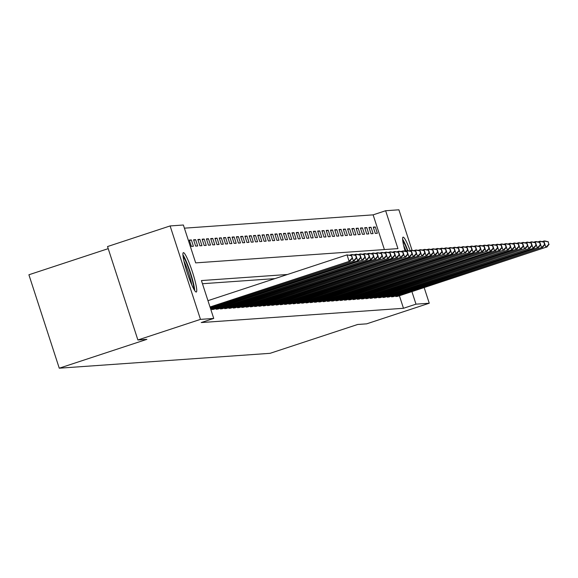 <?xml version="1.0" encoding="UTF-8"?>
<svg xmlns="http://www.w3.org/2000/svg" width="578" height="578" viewBox="0 0 578 578"><rect width="100%" height="100%" fill="white"/><g stroke="black" fill="none" stroke-linecap="round" stroke-linejoin="round"><path stroke-width="0.87" d="M405.113 251.242A20.721 2.594 -108.2 0 1 403.061 237.153A20.721 2.594 -108.2 0 1 403.141 237.139A20.721 2.594 -108.2 0 1 410.149 250.693M196.231 292.034A20.721 2.594 -108.2 0 1 187.258 272.838A20.721 2.594 -108.2 0 1 183.349 252.658A20.721 2.594 -108.2 0 1 183.428 252.644A20.721 2.594 -108.2 0 1 192.395 271.841A20.721 2.594 -108.2 0 1 196.31 292.02A20.721 2.594 -108.2 0 1 196.231 292.034M108.216 248.648L28.9 274.774L59.259 368.2L270.071 353.324L357.688 324.475L366.676 323.839L429.259 303.226L415.994 304.165L411.919 291.63M59.259 368.2L146.877 339.351L137.889 339.987L107.53 246.553L170.113 225.94L183.378 225.008L195.682 262.882L397.946 248.612L385.634 210.732L398.899 209.8L412.056 250.288L415.661 251.127L416.146 253.677L415.661 251.127M384.399 249.566L373.121 214.857L184.404 228.173M373.121 214.857L385.634 210.732M191.354 246.409L193.406 246.264L191.354 239.949L189.302 240.094L191.354 246.409M195.631 246.105L197.683 245.961L195.631 239.653L193.579 239.798L195.631 246.105M199.909 245.809L201.96 245.664L199.909 239.35L197.857 239.494L199.909 245.809M204.186 245.506L206.238 245.361L204.193 239.046L202.134 239.191L204.186 245.506M208.463 245.202L210.522 245.058L208.47 238.743L206.411 238.887L208.463 245.202M212.74 244.899L214.799 244.754L212.747 238.439L210.688 238.584L212.74 244.899M217.017 244.595L219.076 244.451L217.025 238.143L214.973 238.288L217.017 244.595M221.302 244.299L223.354 244.154L221.302 237.84L219.25 237.984L221.302 244.299M225.579 243.995L227.631 243.851L225.579 237.536L223.527 237.681L225.579 243.995M229.856 243.692L231.908 243.548L229.856 237.233L227.804 237.377L229.856 243.692M234.133 243.389L236.185 243.244L234.133 236.929L232.081 237.081L234.133 243.389M238.411 243.085L240.462 242.941L238.411 236.633L236.359 236.778L238.411 243.085M242.688 242.789L244.74 242.644L242.688 236.33L240.636 236.474L242.688 242.789M246.965 242.485L249.017 242.341L246.965 236.026L244.913 236.171L246.965 242.485M251.242 242.182L253.294 242.038L251.249 235.723L249.19 235.867L251.242 242.182M255.519 241.879L257.578 241.734L255.527 235.427L253.467 235.571L255.519 241.879M259.797 241.582L261.856 241.431L259.804 235.123L257.752 235.268L259.797 241.582M264.081 241.279L266.133 241.134L264.081 234.82L262.029 234.964L264.081 241.279M268.358 240.975L270.41 240.831L268.358 234.516L266.306 234.661L268.358 240.975M272.635 240.672L274.687 240.527L272.635 234.213L270.583 234.357L272.635 240.672M276.913 240.369L278.964 240.224L276.913 233.917L274.861 234.061L276.913 240.369M281.19 240.072L283.242 239.928L281.19 233.613L279.138 233.758L281.19 240.072M285.467 239.769L287.519 239.624L285.467 233.31L283.415 233.454L285.467 239.769M289.744 239.465L291.796 239.321L289.744 233.006L287.692 233.151L289.744 239.465M294.021 239.162L296.073 239.017L294.029 232.703L291.969 232.847L294.021 239.162M298.299 238.859L300.358 238.714L298.306 232.407L296.247 232.551L298.299 238.859M302.576 238.562L304.635 238.418L302.583 232.103L300.531 232.248L302.576 238.562M306.86 238.259L308.912 238.114L306.86 231.8L304.808 231.944L306.86 238.259M311.137 237.955L313.189 237.811L311.137 231.496L309.086 231.641L311.137 237.955M315.415 237.652L317.466 237.507L315.415 231.193L313.363 231.345L315.415 237.652M319.692 237.356L321.744 237.204L319.692 230.897L317.64 231.041L319.692 237.356M323.969 237.052L326.021 236.908L323.969 230.593L321.917 230.738L323.969 237.052M328.246 236.749L330.298 236.604L328.246 230.29L326.194 230.434L328.246 236.749M332.523 236.445L334.575 236.301L332.523 229.986L330.471 230.131L332.523 236.445M336.801 236.142L338.853 235.997L336.808 229.69L334.749 229.834L336.801 236.142M341.078 235.846L343.137 235.701L341.085 229.387L339.026 229.531L341.078 235.846M345.355 235.542L347.414 235.398L345.362 229.083L343.303 229.228L345.355 235.542M349.632 235.239L351.691 235.094L349.639 228.78L347.588 228.924L349.632 235.239M353.917 234.935L355.969 234.791L353.917 228.476L351.865 228.621L353.917 234.935M358.194 234.632L360.246 234.487L358.194 228.18L356.142 228.324L358.194 234.632M362.471 234.336L364.523 234.191L362.471 227.876L360.419 228.021L362.471 234.336M366.748 234.032L368.8 233.888L366.748 227.573L364.696 227.718L366.748 234.032M371.025 233.729L373.077 233.584L371.025 227.27L368.974 227.414L371.025 233.729M375.303 233.425L377.355 233.281L375.303 226.966L373.251 227.118L375.303 233.425M287.468 274.492L201.426 280.561L213.737 318.442L201.216 322.56L403.48 308.284L399.405 295.755M274.955 278.61L202.459 283.726M211.649 308.883L211.866 309.541L213.874 309.259M215.926 308.58L216.143 309.237L218.152 308.955M220.211 308.276L220.42 308.934L222.429 308.652M224.488 307.973L224.698 308.638L226.706 308.356M228.765 307.669L228.975 308.334L230.983 308.052M233.042 307.373L233.252 308.031L235.268 307.749M237.32 307.07L237.536 307.727L239.545 307.445M241.597 306.766L241.814 307.424L243.822 307.142M245.874 306.463L246.091 307.128L248.099 306.846M250.151 306.167L250.368 306.824L252.376 306.542M254.428 305.863L254.645 306.521L256.654 306.239M258.706 305.56L258.922 306.217L260.931 305.935M262.983 305.256L263.2 305.914L265.208 305.639M267.267 304.953L267.477 305.618L269.485 305.336M271.544 304.657L271.754 305.314L273.762 305.032M275.822 304.353L276.031 305.011L278.047 304.729M280.099 304.05L280.316 304.707L282.324 304.425M284.376 303.746L284.593 304.411L286.601 304.129M288.653 303.443L288.87 304.107L290.879 303.826M292.93 303.147L293.147 303.804L295.156 303.522M297.208 302.843L297.424 303.501L299.433 303.219M301.485 302.54L301.702 303.197L303.71 302.915M305.762 302.236L305.979 302.901L307.987 302.619M310.046 301.933L310.256 302.597L312.264 302.316M314.324 301.637L314.533 302.294L316.542 302.012M318.601 301.333L318.81 301.991L320.819 301.709M322.878 301.03L323.095 301.687L325.103 301.405M327.155 300.726L327.372 301.391L329.381 301.109M331.432 300.43L331.649 301.087L333.658 300.806M335.71 300.127L335.926 300.784L337.935 300.502M339.987 299.823L340.204 300.481L342.212 300.199M344.264 299.52L344.481 300.184L346.489 299.903M348.541 299.216L348.758 299.881L350.767 299.599M352.826 298.92L353.035 299.577L355.044 299.296M357.103 298.616L357.312 299.274L359.321 298.992M361.38 298.313L361.59 298.971L363.598 298.689M365.657 298.01L365.867 298.674L367.883 298.393M369.934 297.706L370.151 298.371L372.16 298.089M374.212 297.41L374.428 298.067L376.437 297.786M378.489 297.106L378.706 297.764L380.714 297.482M382.766 296.803L382.983 297.46L384.991 297.179M387.043 296.5L387.26 297.164L389.269 296.882M391.32 296.203L391.537 296.861L393.546 296.579M395.598 295.9L395.814 296.557L397.823 296.276M137.889 339.987L200.472 319.374L170.113 225.94M424.173 287.598L429.259 303.226M403.48 308.284L415.994 304.165M213.737 318.442L200.472 319.374M373.41 227.595L375.303 226.966M369.132 227.898L371.025 227.27M364.855 228.202L366.748 227.573M360.571 228.498L362.471 227.876M356.294 228.801L358.194 228.18M352.016 229.105L353.917 228.476M347.739 229.408L349.639 228.78M343.462 229.704L345.362 229.083M339.185 230.008L341.085 229.387M334.908 230.311L336.808 229.69M330.63 230.615L332.523 229.986M326.353 230.918L328.246 230.29M322.076 231.214L323.969 230.593M317.792 231.518L319.692 230.897M313.514 231.821L315.415 231.193M309.237 232.125L311.137 231.496M304.96 232.428L306.86 231.8M300.683 232.724L302.583 232.103M296.406 233.028L298.306 232.407M292.128 233.331L294.029 232.703M287.851 233.635L289.744 233.006M283.574 233.931L285.467 233.31M279.297 234.234L281.19 233.613M275.02 234.538L276.913 233.917M270.735 234.841L272.635 234.213M266.458 235.145L268.358 234.516M262.181 235.441L264.081 234.82M257.904 235.745L259.804 235.123M253.626 236.048L255.527 235.427M249.349 236.351L251.249 235.723M245.072 236.655L246.965 236.026M240.795 236.951L242.688 236.33M236.518 237.255L238.411 236.633M232.24 237.558L234.133 236.929M227.956 237.861L229.856 237.233M223.679 238.165L225.579 237.536M219.402 238.461L221.302 237.84M215.124 238.765L217.025 238.143M210.847 239.068L212.747 238.439M206.57 239.371L208.47 238.743M202.293 239.668L204.193 239.046M198.016 239.971L199.909 239.35M193.738 240.275L195.631 239.653M189.461 240.578L191.354 239.949M210.016 306.983L349.936 261.126L210.081 307.185M207.964 300.668L347.024 254.876L351.496 255.657L352.32 258.178L351.496 255.657M351.973 258.207L349.076 261.191L347.024 254.876L351.157 255.678M349.936 261.126L352.32 258.178M210.341 307.987L354.213 260.83L210.406 308.182M349.459 255.18L352.161 254.515L355.773 255.353L356.25 257.904L355.773 255.353M356.25 257.904L353.36 260.888L351.308 254.573L355.434 255.375M354.213 260.83L356.597 257.882M210.659 308.984L358.49 260.526L210.724 309.187M353.736 254.884L356.438 254.212L360.051 255.05L360.528 257.6L360.051 255.05M360.528 257.6L357.637 260.584L355.586 254.269L359.711 255.079M358.49 260.526L360.874 257.578M212.422 309.505L361.915 260.281L213.361 309.432M358.013 254.58L360.715 253.908L364.328 254.754L364.805 257.297L364.328 254.754M364.805 257.297L361.915 260.281L359.863 253.973L363.988 254.775M362.767 260.223L365.151 257.275M216.699 309.201L367.044 259.919L217.639 309.136M362.29 254.277L364.993 253.605L368.605 254.45L369.089 257L368.605 254.45M369.089 257L366.192 259.984L364.14 253.67L368.265 254.472M367.044 259.919L369.429 256.972M183.082 256.502A17.932 2.247 -108.2 0 1 192.597 281.378A17.932 2.247 -108.2 0 1 193.811 289.094M191.795 284.911A16.603 2.081 71.8 0 0 190.993 281.168A16.603 2.081 71.8 0 0 183.941 261.061M194.707 290.589A20.591 2.579 71.8 0 0 193.305 282.62A20.591 2.579 71.8 0 0 182.908 254.761M402.794 240.99A17.932 2.247 -108.2 0 1 407.476 250.606M406.002 250.953A16.603 2.081 71.8 0 0 403.654 245.556M407.851 250.606A20.591 2.579 71.8 0 0 402.62 239.256M220.977 308.898L371.322 259.616L221.916 308.833M366.568 253.973L369.27 253.309L372.882 254.147L373.366 256.697L372.882 254.147M373.366 256.697L370.469 259.681L368.417 253.366L372.543 254.168M371.322 259.616L373.706 256.668M225.254 308.594L374.746 259.377L226.193 308.529M370.852 253.67L373.547 253.005L377.167 253.843L377.644 256.394L377.167 253.843M377.644 256.394L374.746 259.377L372.694 253.063L376.82 253.865M375.599 259.32L377.983 256.372M229.531 308.291L379.024 259.074L230.478 308.226M375.129 253.374L377.831 252.702L381.444 253.54L381.921 256.09L381.444 253.54M381.921 256.09L379.024 259.074L376.972 252.759L381.097 253.569M379.883 259.016L382.26 256.068M233.815 307.995L383.301 258.771L234.755 307.922M379.406 253.07L382.109 252.398L385.721 253.243L386.198 255.787L385.721 253.243M386.198 255.787L383.301 258.771L381.249 252.463L385.374 253.265M384.16 258.713L386.538 255.765M238.093 307.691L388.438 258.409L239.032 307.626M383.684 252.767L386.386 252.095L389.998 252.94L390.475 255.49L389.998 252.94M390.475 255.49L387.578 258.474L385.526 252.16L389.651 252.962M388.438 258.409L390.815 255.462M242.37 307.388L392.715 258.106L243.309 307.323M387.961 252.463L390.663 251.798L394.275 252.637L394.752 255.187L394.275 252.637M394.752 255.187L391.855 258.171L389.803 251.856L393.936 252.658M392.715 258.106L395.099 255.165M246.647 307.084L396.132 257.867L247.586 307.019M392.238 252.16L394.94 251.495L398.553 252.333L399.03 254.884L398.553 252.333M399.03 254.884L396.132 257.867L394.088 251.553L398.213 252.362M396.992 257.81L399.376 254.862M250.924 306.781L400.417 257.564L251.864 306.716M396.515 251.864L399.217 251.192L402.83 252.03L403.307 254.58L402.83 252.03M403.307 254.58L400.417 257.564L398.365 251.249L402.49 252.059M401.269 257.506L403.654 254.558M255.201 306.485L404.694 257.261L256.141 306.412M400.792 251.56L403.495 250.888L407.107 251.733L407.584 254.277L407.107 251.733M407.584 254.277L404.694 257.261L402.642 250.953L406.768 251.755M405.546 257.203L407.931 254.255M259.479 306.181L409.824 256.899L260.418 306.116M405.07 251.257L407.772 250.592L411.384 251.43L411.868 253.98L411.384 251.43M411.868 253.98L408.971 256.964L406.919 250.65L411.045 251.452M409.824 256.899L412.208 253.952M263.756 305.878L413.248 256.661L264.695 305.813M409.347 250.953L412.049 250.288M416.146 253.677L413.248 256.661L411.196 250.346L415.322 251.148M414.101 256.603L416.485 253.655M268.033 305.574L417.526 256.357L268.972 305.509M413.624 250.65L416.326 249.985L419.946 250.823L420.423 253.374L419.946 250.823M420.423 253.374L417.526 256.357L415.474 250.043L419.599 250.852M418.378 256.3L420.762 253.352M272.31 305.271L421.803 256.054L273.25 305.206M417.908 250.353L420.611 249.682L424.223 250.52L424.7 253.07L424.223 250.52M424.7 253.07L421.803 256.054L419.751 249.747L423.876 250.549M422.655 255.996L425.04 253.048M276.587 304.974L426.94 255.693L277.534 304.909M422.186 250.05L424.888 249.378L428.5 250.223L428.977 252.774L428.5 250.223M428.977 252.774L426.08 255.758L424.028 249.443L428.154 250.245M426.94 255.693L429.317 252.745M280.872 304.671L431.217 255.389L281.811 304.606M426.463 249.747L429.165 249.082L432.778 249.92L433.254 252.47L432.778 249.92M433.254 252.47L430.357 255.454L428.305 249.14L432.431 249.942M431.217 255.389L433.594 252.441M285.149 304.368L434.634 255.151L286.088 304.303M430.74 249.443L433.442 248.778L437.055 249.617L437.532 252.167L437.055 249.617M437.532 252.167L434.634 255.151L432.582 248.836L436.715 249.638M435.494 255.093L437.871 252.145M289.426 304.064L438.912 254.847L290.366 303.999M435.017 249.147L437.719 248.475L441.332 249.313L441.809 251.864L441.332 249.313M441.809 251.864L438.912 254.847L436.867 248.533L440.992 249.342M439.771 254.79L442.156 251.842M293.703 303.768L443.196 254.544L294.643 303.696M439.294 248.843L441.997 248.172L445.609 249.017L446.086 251.56L445.609 249.017M446.086 251.56L443.196 254.544L441.144 248.237L445.27 249.039M444.049 254.486L446.433 251.538M297.981 303.464L448.326 254.183L298.92 303.399M443.572 248.54L446.274 247.868L449.886 248.713L450.363 251.264L449.886 248.713M450.363 251.264L447.473 254.248L445.421 247.933L449.547 248.735M448.326 254.183L450.71 251.235M302.258 303.161L452.603 253.879L303.197 303.096M447.849 248.237L450.551 247.572L454.164 248.41L454.648 250.96L454.164 248.41M454.648 250.96L451.75 253.944L449.698 247.63L453.824 248.432M452.603 253.879L454.987 250.931M306.535 302.858L456.028 253.641L307.474 302.793M452.126 247.933L454.828 247.268L458.441 248.106L458.925 250.657L458.441 248.106M458.925 250.657L456.028 253.641L453.976 247.326L458.101 248.135M456.88 253.583L459.264 250.635M310.812 302.554L460.305 253.337L311.752 302.489M456.403 247.637L459.105 246.965L462.725 247.803L463.202 250.353L462.725 247.803M463.202 250.353L460.305 253.337L458.253 247.023L462.378 247.832M461.157 253.28L463.542 250.332M315.089 302.258L464.582 253.034L316.029 302.186M460.688 247.333L463.39 246.661L467.002 247.507L467.479 250.05L467.002 247.507M467.479 250.05L464.582 253.034L462.53 246.727L466.656 247.529M465.435 252.976L467.819 250.028M319.367 301.954L469.719 252.673L320.313 301.889M464.965 247.03L467.667 246.358L471.28 247.203L471.756 249.754L471.28 247.203M471.756 249.754L468.859 252.738L466.807 246.423L470.933 247.225M469.719 252.673L472.096 249.725M323.651 301.651L473.996 252.369L324.59 301.586M469.242 246.727L471.944 246.062L475.557 246.9L476.034 249.45L475.557 246.9M476.034 249.45L473.136 252.434L471.084 246.12L475.21 246.922M473.996 252.369L476.373 249.429M327.928 301.348L477.414 252.131L328.868 301.283M473.519 246.423L476.221 245.758L479.834 246.596L480.311 249.147L479.834 246.596M480.311 249.147L477.414 252.131L475.362 245.816L479.494 246.625M478.273 252.073L480.65 249.125M332.206 301.044L481.691 251.827L333.145 300.979M477.796 246.127L480.499 245.455L484.111 246.293L484.588 248.843L484.111 246.293M484.588 248.843L481.691 251.827L479.639 245.513L483.772 246.322M482.551 251.77L484.935 248.822M336.483 300.748L485.975 251.524L337.422 300.676M482.074 245.823L484.776 245.151L488.388 245.997L488.865 248.547L488.388 245.997M488.865 248.547L485.975 251.524L483.923 245.216L488.049 246.018M486.828 251.466L489.212 248.518M340.76 300.444L491.105 251.163L341.699 300.379M486.351 245.52L489.053 244.855L492.666 245.693L493.142 248.244L492.666 245.693M493.142 248.244L490.252 251.228L488.2 244.913L492.326 245.715M491.105 251.163L493.489 248.215M345.037 300.141L494.53 250.924L345.976 300.076M490.628 245.216L493.33 244.552L496.943 245.39L497.42 247.94L496.943 245.39M497.42 247.94L494.53 250.924L492.478 244.61L496.603 245.412M495.382 250.866L497.766 247.919M349.314 299.838L498.807 250.621L350.254 299.772M494.905 244.92L497.607 244.248L501.22 245.086L501.704 247.637L501.22 245.086M501.704 247.637L498.807 250.621L496.755 244.306L500.88 245.115M499.659 250.563L502.044 247.615M353.591 299.541L503.084 250.317L354.531 299.469M499.182 244.617L501.885 243.945L505.497 244.79L505.981 247.333L505.497 244.79M505.981 247.333L503.084 250.317L501.032 244.01L505.158 244.812M503.937 250.26L506.321 247.312M357.869 299.238L508.214 249.956L358.808 299.173M503.467 244.313L506.162 243.641L509.782 244.487L510.258 247.037L509.782 244.487M510.258 247.037L507.361 250.021L505.309 243.706L509.435 244.508M508.214 249.956L510.598 247.008M362.146 298.934L512.498 249.653L363.092 298.869M507.744 244.01L510.446 243.345L514.059 244.183L514.536 246.734L514.059 244.183M514.536 246.734L511.638 249.718L509.586 243.403L513.712 244.205M512.498 249.653L514.875 246.705M366.43 298.631L515.916 249.414L367.37 298.566M512.021 243.706L514.723 243.042L518.336 243.88L518.813 246.43L518.336 243.88M518.813 246.43L515.916 249.414L513.864 243.1L517.989 243.902M516.775 249.356L519.152 246.409M370.708 298.327L520.193 249.111L371.647 298.262M516.298 243.41L519.001 242.738L522.613 243.576L523.09 246.127L522.613 243.576M523.09 246.127L520.193 249.111L518.141 242.796L522.266 243.605M521.053 249.053L523.43 246.105M374.985 298.031L524.47 248.807L375.924 297.959M520.576 243.107L523.278 242.435L526.89 243.28L527.367 245.823L526.89 243.28M527.367 245.823L524.47 248.807L522.418 242.5L526.551 243.302M525.33 248.75L527.714 245.802M379.262 297.728L529.607 248.446L380.201 297.663M524.853 242.803L527.555 242.131L531.168 242.977L531.644 245.527L531.168 242.977M531.644 245.527L528.747 248.511L526.702 242.196L530.828 242.998M529.607 248.446L531.991 245.498M383.539 297.424L533.884 248.143L384.478 297.359M529.13 242.5L531.832 241.835L535.445 242.673L535.922 245.224L535.445 242.673M535.922 245.224L533.032 248.208L530.98 241.893L535.105 242.695M533.884 248.143L536.268 245.202M387.816 297.121L537.309 247.904L388.756 297.056M533.407 242.196L536.109 241.532L539.722 242.37L540.199 244.92L539.722 242.37M540.199 244.92L537.309 247.904L535.257 241.59L539.382 242.399M538.161 247.846L540.546 244.899M392.094 296.817L541.586 247.601L393.033 296.752M537.685 241.9L540.387 241.228L543.999 242.066L544.483 244.617L543.999 242.066M544.483 244.617L541.586 247.601L539.534 241.286L543.66 242.095M542.439 247.543L544.823 244.595M396.371 296.521L545.863 247.297L397.31 296.449M541.962 241.597L544.664 240.925L548.276 241.77L548.76 244.313L548.276 241.77M548.76 244.313L545.863 247.297L543.811 240.99L547.937 241.792M546.716 247.239L549.1 244.292M212.755 309.396L212.502 308.601M213.716 309.086L213.455 308.284M217.032 309.093L216.779 308.298M217.993 308.782L217.733 307.987M221.316 308.789L221.056 307.995M222.27 308.479L222.01 307.684M225.593 308.493L225.333 307.698M226.547 308.182L226.287 307.38M229.871 308.19L229.611 307.395M230.832 307.879L230.571 307.077M234.148 307.886L233.888 307.091M235.109 307.575L234.849 306.774M238.425 307.583L238.165 306.788M239.386 307.272L239.126 306.477M242.702 307.279L242.442 306.485M243.663 306.976L243.403 306.174M246.979 306.983L246.719 306.188M247.94 306.672L247.68 305.87M251.257 306.68L251.004 305.885M252.218 306.369L251.957 305.567M255.534 306.376L255.281 305.581M256.495 306.065L256.235 305.263M259.811 306.073L259.558 305.278M260.772 305.762L260.512 304.967M264.095 305.769L263.835 304.982M265.049 305.466L264.789 304.664M268.373 305.473L268.113 304.678M269.326 305.162L269.066 304.36M272.65 305.17L272.39 304.375M273.604 304.859L273.351 304.057M276.927 304.866L276.667 304.071M277.888 304.555L277.628 303.761M281.204 304.563L280.944 303.768M282.165 304.252L281.905 303.457M285.481 304.259L285.221 303.472M286.442 303.956L286.182 303.154M289.759 303.963L289.499 303.168M290.72 303.652L290.459 302.85M294.036 303.66L293.776 302.865M294.997 303.349L294.737 302.547M298.313 303.356L298.06 302.561M299.274 303.045L299.014 302.251M302.59 303.053L302.337 302.258M303.551 302.749L303.291 301.947M306.867 302.756L306.615 301.962M307.828 302.446L307.568 301.644M311.152 302.453L310.892 301.658M312.106 302.142L311.845 301.34M315.429 302.149L315.169 301.355M316.383 301.839L316.123 301.037M319.706 301.846L319.446 301.051M320.667 301.535L320.407 300.741M323.983 301.543L323.723 300.748M324.944 301.239L324.684 300.437M328.261 301.246L328.001 300.452M329.222 300.936L328.961 300.134M332.538 300.943L332.278 300.148M333.499 300.632L333.239 299.83M336.815 300.639L336.555 299.845M337.776 300.329L337.516 299.527M341.092 300.336L340.839 299.541M342.053 300.025L341.793 299.231M345.369 300.033L345.117 299.245M346.33 299.729L346.07 298.927M349.647 299.736L349.394 298.942M350.608 299.426L350.347 298.624M353.931 299.433L353.671 298.638M354.885 299.122L354.625 298.32M358.208 299.129L357.948 298.335M359.162 298.819L358.902 298.024M362.485 298.826L362.225 298.031M363.446 298.515L363.186 297.721M366.763 298.53L366.503 297.735M367.724 298.219L367.464 297.417M371.04 298.226L370.78 297.432M372.001 297.916L371.741 297.114M375.317 297.923L375.057 297.128M376.278 297.612L376.018 296.81M379.594 297.619L379.334 296.825M380.555 297.309L380.295 296.514M383.871 297.316L383.619 296.521M384.832 297.013L384.572 296.211M388.149 297.02L387.896 296.225M389.11 296.709L388.85 295.907M392.426 296.716L392.173 295.922M393.387 296.406L393.127 295.604M396.71 296.413L396.45 295.618M397.664 296.102L397.404 295.3"/></g></svg>
